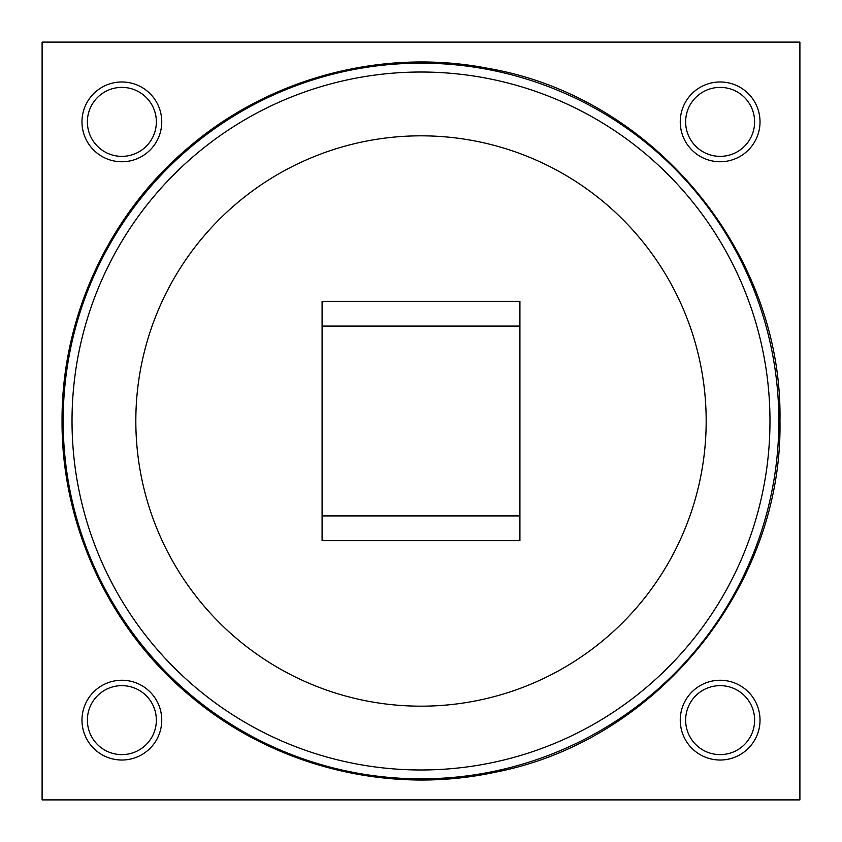<?xml version="1.0" encoding="UTF-8"?>
<svg xmlns="http://www.w3.org/2000/svg" width="842" height="842" viewBox="0 0 842 842"><rect width="100%" height="100%" fill="white"/><g stroke="black" fill="none" stroke-linecap="round" stroke-linejoin="round"><path stroke-width="1.26" d="M42.1 42.1L42.1 799.9L799.9 799.9L799.9 42.1L42.1 42.1M720.131 161.748A39.879 39.879 0 0 1 680.252 121.869A39.879 39.879 0 0 1 720.131 81.979A39.879 39.879 0 0 1 760.021 121.869A39.879 39.879 0 0 1 720.131 161.748M720.131 760.021A39.879 39.879 0 0 1 680.252 720.131A39.879 39.879 0 0 1 720.131 680.252A39.879 39.879 0 0 1 760.021 720.131A39.879 39.879 0 0 1 720.131 760.021M121.869 161.748A39.879 39.879 0 0 1 81.979 121.869A39.879 39.879 0 0 1 121.869 81.979A39.879 39.879 0 0 1 161.748 121.869A39.879 39.879 0 0 1 121.869 161.748M121.869 760.021A39.879 39.879 0 0 1 81.979 720.131A39.879 39.879 0 0 1 121.869 680.252A39.879 39.879 0 0 1 161.748 720.131A39.879 39.879 0 0 1 121.869 760.021M720.131 156.359A34.49 34.49 0 0 1 685.641 121.869A34.49 34.49 0 0 1 720.131 87.379A34.49 34.49 0 0 1 754.621 121.869A34.49 34.49 0 0 1 720.131 156.359M720.131 754.621A34.49 34.49 0 0 1 685.641 720.131A34.49 34.49 0 0 1 720.131 685.641A34.49 34.49 0 0 1 754.621 720.131A34.49 34.49 0 0 1 720.131 754.621M121.869 156.359A34.49 34.49 0 0 1 87.379 121.869A34.49 34.49 0 0 1 121.869 87.379A34.49 34.49 0 0 1 156.359 121.869A34.49 34.49 0 0 1 121.869 156.359M121.869 754.621A34.49 34.49 0 0 1 87.379 720.131A34.49 34.49 0 0 1 121.869 685.641A34.49 34.49 0 0 1 156.359 720.131A34.49 34.49 0 0 1 121.869 754.621M421 706.175A285.175 285.175 0 0 0 706.175 421A285.175 285.175 0 0 0 421 135.825A285.175 285.175 0 0 0 135.825 421A285.175 285.175 0 0 0 421 706.175M322.086 540.648L322.086 301.352L519.914 301.352L519.914 540.648L322.086 540.648M515.514 301.352L519.914 301.71M322.086 301.71L326.486 301.352M326.486 540.648L322.086 540.29M519.914 540.29L515.514 540.648M63.161 421A357.839 357.839 0 0 0 421 778.839A357.839 357.839 0 0 0 778.839 421A357.839 357.839 0 0 0 421 63.161A357.839 357.839 0 0 0 63.161 421M421 769.977A348.977 348.977 0 0 0 769.977 421A348.977 348.977 0 0 0 421 72.023A348.977 348.977 0 0 0 72.023 421A348.977 348.977 0 0 0 421 769.977M519.914 326.075L322.086 326.075M519.914 515.925L322.086 515.925M779.955 421C782.997 586.495 656.465 741.918 493.791 772.503C388.772 794.89 274.524 766.515 192.186 697.586C110.544 630.805 61.455 526.482 62.045 421C61.487 317.413 108.755 214.899 187.871 148.045C269.124 77.822 382.899 47.657 488.265 68.402C653.371 96.672 783.123 253.516 779.955 421"/></g></svg>
